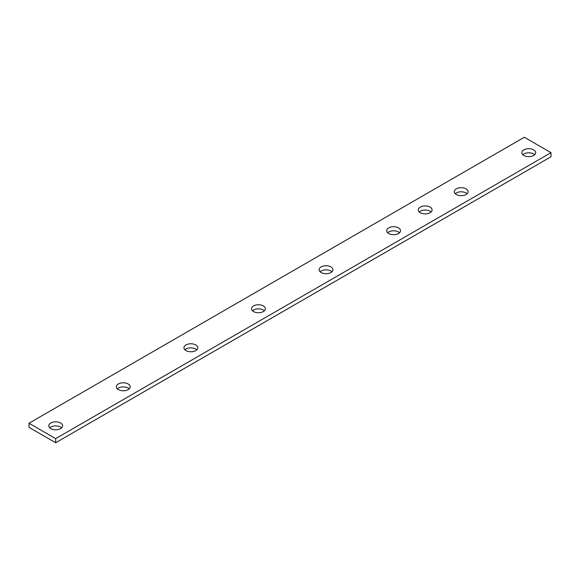 <?xml version="1.0" encoding="UTF-8"?>
<svg xmlns="http://www.w3.org/2000/svg" width="580" height="580" viewBox="0 0 580 580"><rect width="100%" height="100%" fill="white"/><g stroke="black" fill="none" stroke-linecap="round" stroke-linejoin="round"><path stroke-width="0.87" d="M430.063 207.082A6.916 3.995 0 0 0 422.523 206.219A6.916 3.995 0 0 0 418.252 209.909A6.916 3.995 0 0 0 420.275 212.73A6.916 3.995 0 0 0 427.815 213.6A6.916 3.995 0 0 0 432.086 209.909A6.916 3.995 0 0 0 430.063 207.082M431.099 211.961A6.916 3.995 0 0 0 430.063 211.192A6.916 3.995 0 0 0 419.238 211.961M60.567 422.972A6.916 3.995 0 0 0 53.034 422.11A6.916 3.995 0 0 0 48.764 425.8A6.916 3.995 0 0 0 50.786 428.62A6.916 3.995 0 0 0 58.326 429.49A6.916 3.995 0 0 0 62.596 425.8A6.916 3.995 0 0 0 60.567 422.972M61.611 427.851A6.916 3.995 0 0 0 60.567 427.083A6.916 3.995 0 0 0 49.75 427.851M128.151 383.953A6.916 3.995 0 0 0 120.618 383.09A6.916 3.995 0 0 0 116.348 386.78A6.916 3.995 0 0 0 118.371 389.601A6.916 3.995 0 0 0 125.911 390.471A6.916 3.995 0 0 0 130.181 386.78A6.916 3.995 0 0 0 128.151 383.953M129.195 388.832A6.916 3.995 0 0 0 128.151 388.063A6.916 3.995 0 0 0 117.327 388.832M195.736 344.933A6.916 3.995 0 0 0 188.203 344.07A6.916 3.995 0 0 0 183.932 347.761A6.916 3.995 0 0 0 185.955 350.581A6.916 3.995 0 0 0 193.495 351.451A6.916 3.995 0 0 0 197.765 347.761A6.916 3.995 0 0 0 195.736 344.933M196.78 349.812A6.916 3.995 0 0 0 195.736 349.044A6.916 3.995 0 0 0 184.911 349.812M263.32 305.914A6.916 3.995 0 0 0 255.787 305.051A6.916 3.995 0 0 0 251.517 308.741A6.916 3.995 0 0 0 253.54 311.562A6.916 3.995 0 0 0 261.08 312.431A6.916 3.995 0 0 0 265.35 308.741A6.916 3.995 0 0 0 263.32 305.914M264.364 310.793A6.916 3.995 0 0 0 263.32 310.024A6.916 3.995 0 0 0 252.496 310.793M330.904 266.894A6.916 3.995 0 0 0 323.372 266.031A6.916 3.995 0 0 0 319.101 269.722A6.916 3.995 0 0 0 321.124 272.542A6.916 3.995 0 0 0 328.664 273.412A6.916 3.995 0 0 0 332.935 269.722A6.916 3.995 0 0 0 330.904 266.894M331.949 271.774A6.916 3.995 0 0 0 330.904 271.005A6.916 3.995 0 0 0 320.08 271.774M398.489 227.875A6.916 3.995 0 0 0 390.956 227.012A6.916 3.995 0 0 0 386.686 230.702A6.916 3.995 0 0 0 388.709 233.523A6.916 3.995 0 0 0 396.249 234.393A6.916 3.995 0 0 0 400.519 230.702A6.916 3.995 0 0 0 398.489 227.875M399.533 232.754A6.916 3.995 0 0 0 398.489 231.986A6.916 3.995 0 0 0 387.665 232.754M466.073 188.855A6.916 3.995 0 0 0 458.534 187.993A6.916 3.995 0 0 0 454.271 191.683A6.916 3.995 0 0 0 456.293 194.503A6.916 3.995 0 0 0 463.833 195.373A6.916 3.995 0 0 0 468.103 191.683A6.916 3.995 0 0 0 466.073 188.855M467.117 193.735A6.916 3.995 0 0 0 466.073 192.966A6.916 3.995 0 0 0 455.249 193.735M533.658 149.836A6.916 3.995 0 0 0 526.118 148.973A6.916 3.995 0 0 0 521.855 152.663A6.916 3.995 0 0 0 523.878 155.483A6.916 3.995 0 0 0 531.418 156.353A6.916 3.995 0 0 0 535.688 152.663A6.916 3.995 0 0 0 533.658 149.836M534.702 154.715A6.916 3.995 0 0 0 533.658 153.946A6.916 3.995 0 0 0 522.834 154.715M551 152.663L524.32 137.257L29 423.233L29 427.337L55.68 442.743L551 156.767L551 152.663L55.68 438.632L29 423.233M55.68 442.743L55.68 438.632"/></g></svg>
